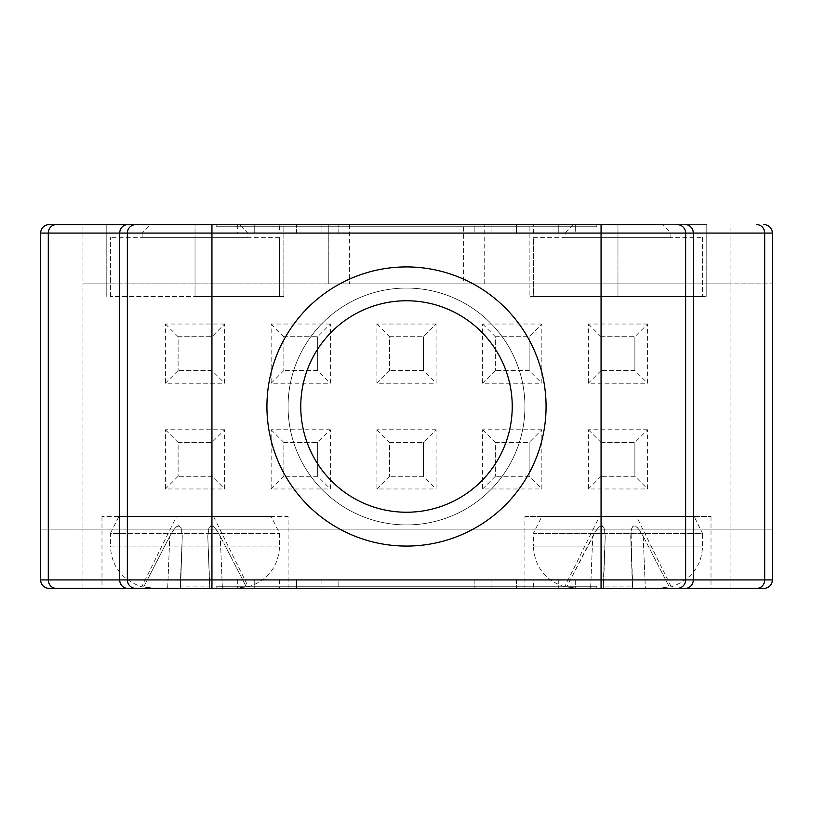 <?xml version="1.0" encoding="UTF-8"?>
<svg xmlns="http://www.w3.org/2000/svg" width="813" height="813" viewBox="0 0 813 813"><rect width="100%" height="100%" fill="white"/><g stroke="black" fill="none" stroke-linecap="round" stroke-linejoin="round"><path stroke-width="0.61" stroke-dasharray="4.07 3.05" d="M406.5 512.241A105.741 105.741 0 0 1 314.926 353.635A105.741 105.741 0 0 1 498.074 353.635A105.741 105.741 0 0 1 406.5 512.241A105.741 105.741 0 0 1 314.926 353.635A105.741 105.741 0 0 1 498.074 353.635A105.741 105.741 0 0 1 406.5 512.241A105.741 105.741 0 0 1 314.926 353.635A105.741 105.741 0 0 1 498.074 353.635A105.741 105.741 0 0 1 406.5 512.241M349.407 224.632L328.259 224.632L328.259 283.849L349.407 283.849L349.407 224.632L463.593 224.632L463.593 283.849L772.35 283.849L730.054 283.849L730.054 529.151L82.946 529.151L82.946 283.849L349.407 283.849M49.105 224.632A8.455 8.455 0 0 0 40.65 233.087L82.946 233.087L82.946 283.849L730.054 283.849L730.054 233.087L772.35 233.087L772.35 529.151L730.054 529.151L772.35 529.151L772.35 579.913A8.455 8.455 0 0 1 763.895 588.368A8.455 8.455 0 0 0 772.35 579.913L82.946 579.913L82.946 529.151L730.054 529.151L730.054 588.368M463.593 283.849L484.741 283.849L484.741 224.632L463.593 224.632M328.259 283.849L484.741 283.849L484.741 224.632L328.259 224.632L328.259 283.849M406.5 546.072A139.572 139.572 0 0 0 527.373 336.714A139.572 139.572 0 0 0 285.627 336.714A139.572 139.572 0 0 0 406.5 546.072M406.5 524.924A118.424 118.424 0 0 0 509.06 347.283A118.424 118.424 0 0 0 303.94 347.283A118.424 118.424 0 0 0 406.5 524.924A118.424 118.424 0 0 0 509.06 347.283A118.424 118.424 0 0 0 303.94 347.283A118.424 118.424 0 0 0 406.5 524.924M630.725 536.204L631.376 529.334L632.372 526.854L634.099 525.655L637.555 527.688L643.185 536.204L638.906 529.334L635.38 525.93L632.687 526.428L631.071 530.808L632.402 586.905L630.725 536.204L632.88 588.368L645.339 588.368L632.687 588.368L630.725 536.204M592.758 536.204L597.037 529.334L599.242 526.854L601.518 525.655L604.018 527.688L605.228 536.204L604.577 529.334L602.677 525.93L599.75 526.428L595.99 530.808L566.651 586.905L592.758 536.204L590.614 588.368L603.073 588.368L578.317 588.368L566.651 586.905L578.317 588.368L590.614 588.368L592.758 536.204M599.476 516.468L636.467 516.468L599.476 516.468L564.659 586.905L566.651 586.905L564.659 586.905C544.944 580.116 534.517 566.509 533.389 546.072L702.564 546.072L533.389 546.072L533.389 533.389L702.564 533.389L702.564 546.072C701.71 565.99 691.284 579.608 671.284 586.905L669.292 586.905L643.185 536.204L669.292 586.905L671.284 586.905L636.467 516.468M209.927 588.368L222.386 588.368L209.734 588.368L207.772 536.204L208.982 527.688L211.482 525.655L213.758 526.854L215.963 529.334L220.242 536.204L217.01 530.808L213.25 526.428L210.323 525.93L208.423 529.334L207.772 536.204L209.734 588.368L234.683 588.368L246.349 586.905L220.242 536.204L246.349 586.905L234.683 588.368L209.734 588.368L207.772 536.204L209.927 588.368M180.12 588.368L167.661 588.368L180.313 588.368L180.598 586.905L182.275 536.204L181.075 527.688L178.565 525.655L176.289 526.854L174.094 529.334L169.815 536.204L173.047 530.808L176.807 526.428L179.724 525.93L181.624 529.334L182.275 536.204L180.598 586.905L209.459 586.905L180.598 586.905L180.12 588.368L182.275 536.204L180.12 588.368M176.533 516.468L213.524 516.468L176.533 516.468L141.716 586.905L155.374 588.368L180.313 588.368L155.374 588.368L143.708 586.905L169.815 536.204L143.708 586.905L141.716 586.905C121.716 579.608 111.29 565.99 110.436 546.072L279.611 546.072L110.436 546.072L110.436 533.389L279.611 533.389L110.436 533.389L118.891 516.468L271.156 516.468L118.891 516.468M573.561 224.632L662.382 224.632L573.561 224.632L565.106 233.087L670.847 233.087L565.106 233.087L565.106 237.325L670.847 237.325L565.106 237.325M211.939 224.632L150.618 224.632L142.153 233.087L247.894 233.087L142.153 233.087L142.153 237.325L247.894 237.325L247.894 233.087L239.439 224.632M657.626 588.368L632.687 588.368L657.626 588.368L669.292 586.905L657.626 588.368M603.541 586.905L603.266 588.368L578.317 588.368L603.266 588.368L605.228 536.204L603.541 586.905L632.402 586.905L603.541 586.905M246.349 586.905L248.341 586.905L246.349 586.905M247.894 237.325L142.153 237.325M224.632 324.021L165.415 324.021L165.415 383.238L224.632 383.238L224.632 324.021L211.939 336.714L178.108 336.714L178.108 370.545L178.108 336.714L211.939 336.714L211.939 370.545L211.939 336.714M330.373 324.021L271.156 324.021L271.156 383.238L330.373 383.238L330.373 324.021L317.68 336.714L283.849 336.714L283.849 370.545L283.849 336.714L317.68 336.714L317.68 370.545L317.68 336.714M436.103 324.021L376.897 324.021L376.897 383.238L436.103 383.238L436.103 324.021L423.421 336.714L389.579 336.714L389.579 370.545L389.579 336.714L423.421 336.714L423.421 370.545L423.421 336.714M541.844 324.021L482.627 324.021L482.627 383.238L541.844 383.238L541.844 324.021L529.151 336.714L495.32 336.714L495.32 370.545L495.32 336.714L529.151 336.714L529.151 370.545L529.151 336.714M647.585 324.021L588.368 324.021L588.368 383.238L647.585 383.238L647.585 324.021L634.892 336.714L601.061 336.714L601.061 370.545L601.061 336.714L634.892 336.714L634.892 370.545L634.892 336.714M647.585 429.762L588.368 429.762L588.368 488.979L647.585 488.979L647.585 429.762L634.892 442.455L601.061 442.455L601.061 476.286L601.061 442.455L634.892 442.455L634.892 476.286L634.892 442.455M541.844 429.762L482.627 429.762L482.627 488.979L541.844 488.979L541.844 429.762L529.151 442.455L495.32 442.455L495.32 476.286L495.32 442.455L529.151 442.455L529.151 476.286L529.151 442.455M436.103 429.762L376.897 429.762L376.897 488.979L436.103 488.979L436.103 429.762L423.421 442.455L389.579 442.455L389.579 476.286L389.579 442.455L423.421 442.455L423.421 476.286L423.421 442.455M330.373 429.762L271.156 429.762L271.156 488.979L330.373 488.979L330.373 429.762L317.68 442.455L283.849 442.455L283.849 476.286L283.849 442.455L317.68 442.455L317.68 476.286L317.68 442.455M224.632 429.762L165.415 429.762L165.415 488.979L224.632 488.979L224.632 429.762L211.939 442.455L178.108 442.455L178.108 476.286L178.108 442.455L211.939 442.455L211.939 476.286L211.939 442.455M533.389 237.325L702.564 237.325L533.389 237.325L533.389 296.532L702.564 296.532L533.389 296.532L533.389 237.325M279.611 237.325L110.436 237.325L279.611 237.325L279.611 296.532L195.029 296.532L195.029 237.325L195.029 296.532L110.436 296.532L279.611 296.532L279.611 237.325M694.109 516.468L541.844 516.468L694.109 516.468L702.564 533.389L533.389 533.389L541.844 516.468M82.946 529.151L40.65 529.151L82.946 529.151M40.65 233.087L40.65 579.913A8.455 8.455 0 0 0 49.105 588.368M702.564 237.325L702.564 296.532L702.564 237.325M617.971 237.325L617.971 296.532L529.151 296.532L706.792 296.532L617.971 296.532L617.971 237.325M110.436 296.532L110.436 237.325L110.436 296.532M524.924 516.468L711.019 516.468L524.924 516.468L524.924 588.368L101.981 588.368L288.076 588.368L288.076 516.468L101.981 516.468L288.076 516.468M237.325 579.913L237.325 588.368L254.235 588.368L254.235 579.913L558.765 579.913L237.325 579.913L254.235 579.913L254.235 588.368L575.675 588.368L575.675 579.913L558.765 579.913L575.675 579.913M321.907 579.913L321.907 588.368L338.828 588.368L338.828 579.913L474.172 579.913L321.907 579.913L338.828 579.913L338.828 588.368L491.093 588.368L491.093 579.913L474.172 579.913L491.093 579.913M279.611 579.913L279.611 588.368L296.532 588.368L296.532 579.913L516.468 579.913L279.611 579.913L296.532 579.913L296.532 588.368L533.389 588.368L533.389 579.913L516.468 579.913L533.389 579.913M596.823 586.254L216.177 586.254L596.823 586.254L596.823 588.368L596.823 586.254M596.823 226.746L216.177 226.746L596.823 226.746L596.823 224.632L596.823 226.746M596.823 224.632L254.235 224.632L254.235 233.087L558.765 233.087L237.325 233.087L254.235 233.087L254.235 224.632L237.325 224.632L575.675 224.632L216.177 224.632L216.177 226.746L216.177 224.632L237.325 224.632L237.325 233.087M575.675 233.087L558.765 233.087L575.675 233.087L575.675 224.632L575.675 226.746L575.675 224.632L558.765 224.632L558.765 233.087L558.765 224.632L237.325 224.632L237.325 226.746L237.325 224.632M491.093 233.087L491.093 224.632L474.172 224.632L474.172 233.087L338.828 233.087L491.093 233.087L474.172 233.087L474.172 224.632L321.907 224.632L321.907 233.087L338.828 233.087L321.907 233.087M533.389 233.087L533.389 224.632L516.468 224.632L516.468 233.087L296.532 233.087L533.389 233.087L516.468 233.087L516.468 224.632L279.611 224.632L279.611 233.087L296.532 233.087L279.611 233.087M195.029 296.532L283.849 296.532L195.029 296.532L195.029 224.632L283.849 224.632L283.849 296.532L283.849 224.632L195.029 224.632L195.029 296.532M601.061 588.368L524.924 588.368M596.823 588.368L216.177 588.368L216.177 586.254L216.177 588.368L237.325 588.368L237.325 586.254L237.325 588.368M491.093 588.368L321.907 588.368M533.389 588.368L279.611 588.368M135.812 588.368A8.455 8.455 0 0 1 127.356 579.913L127.356 233.087A8.455 8.455 0 0 1 135.812 224.632A8.455 8.455 0 0 0 127.356 233.087M677.188 588.368A8.455 8.455 0 0 0 685.644 579.913L685.644 233.087A8.455 8.455 0 0 0 677.188 224.632M211.939 588.368L288.076 588.368M321.907 224.632L491.093 224.632M279.611 224.632L533.389 224.632M670.847 237.325L670.847 233.087L662.382 224.632L617.971 224.632L706.792 224.632L82.946 224.632L82.946 233.087L730.054 233.087L730.054 224.632M763.895 224.632A8.455 8.455 0 0 1 772.35 233.087M706.792 224.632L706.792 296.532L706.792 224.632M617.971 224.632L617.971 296.532L617.971 224.632L529.151 224.632L529.151 296.532L529.151 224.632L617.971 224.632M106.208 224.632L106.208 296.532L106.208 224.632L150.618 224.632M423.421 370.545L389.579 370.545L423.421 370.545L436.103 383.238M634.892 370.545L601.061 370.545L634.892 370.545L647.585 383.238M211.939 476.286L178.108 476.286L211.939 476.286L224.632 488.979M317.68 370.545L283.849 370.545L317.68 370.545L330.373 383.238M317.68 476.286L283.849 476.286L317.68 476.286L330.373 488.979M423.421 476.286L389.579 476.286L423.421 476.286L436.103 488.979M634.892 476.286L601.061 476.286L634.892 476.286L647.585 488.979M529.151 370.545L495.32 370.545L529.151 370.545L541.844 383.238M529.151 476.286L495.32 476.286L529.151 476.286L541.844 488.979M211.939 370.545L178.108 370.545L211.939 370.545L224.632 383.238M178.108 370.545L165.415 383.238M165.415 324.021L178.108 336.714M283.849 370.545L271.156 383.238M271.156 324.021L283.849 336.714M389.579 370.545L376.897 383.238M376.897 324.021L389.579 336.714M495.32 370.545L482.627 383.238M482.627 324.021L495.32 336.714M601.061 370.545L588.368 383.238M588.368 324.021L601.061 336.714M601.061 476.286L588.368 488.979M588.368 429.762L601.061 442.455M495.32 476.286L482.627 488.979M482.627 429.762L495.32 442.455M389.579 476.286L376.897 488.979M376.897 429.762L389.579 442.455M283.849 476.286L271.156 488.979M271.156 429.762L283.849 442.455M178.108 476.286L165.415 488.979M165.415 429.762L178.108 442.455M643.185 536.204L645.339 588.368L643.185 536.204M605.228 536.204L603.073 588.368L605.228 536.204M222.386 588.368L220.242 536.204L222.386 588.368M167.661 588.368L169.815 536.204L167.661 588.368M82.946 588.368L82.946 579.913L40.65 579.913M558.765 579.913L558.765 588.368L558.765 579.913M474.172 579.913L474.172 588.368L474.172 579.913M516.468 579.913L516.468 588.368L516.468 579.913M575.675 586.254L575.675 588.368L575.675 586.254M338.828 233.087L338.828 224.632L338.828 233.087M296.532 233.087L296.532 224.632L296.532 233.087M213.524 516.468L248.341 586.905C268.056 580.116 278.483 566.509 279.611 546.072L279.611 533.389L271.156 516.468M711.019 516.468L711.019 588.368M101.981 516.468L101.981 588.368"/><path stroke-width="1.22" d="M406.5 512.241A105.741 105.741 0 0 0 498.074 353.635A105.741 105.741 0 0 0 314.926 353.635A105.741 105.741 0 0 0 406.5 512.241M406.5 546.072A139.572 139.572 0 0 0 527.373 336.714A139.572 139.572 0 0 0 285.627 336.714A139.572 139.572 0 0 0 406.5 546.072M106.208 224.632L662.382 224.632M756.751 224.632A8.455 7.947 90 0 1 764.698 233.087L772.35 233.087A8.455 8.455 0 0 0 763.895 224.632A8.455 8.455 0 0 1 772.35 233.087L772.35 579.913A8.455 8.455 0 0 1 763.895 588.368L677.188 588.368A8.455 8.455 0 0 0 685.644 579.913L764.698 579.913L764.698 233.087L693.296 233.087L693.296 579.913A8.455 7.947 90 0 1 685.349 588.368M56.249 588.368A8.455 7.947 -90 0 1 48.302 579.913L40.65 579.913A8.455 8.455 0 0 0 49.105 588.368L211.939 588.368L49.105 588.368A8.455 8.455 0 0 1 40.65 579.913L40.65 233.087A8.455 8.455 0 0 1 49.105 224.632L211.939 224.632L211.939 233.087L127.356 233.087A8.455 8.455 0 0 1 135.812 224.632A8.455 8.455 0 0 0 127.356 233.087L48.302 233.087L48.302 579.913L119.704 579.913L119.704 233.087A8.455 7.947 -90 0 1 127.651 224.632M763.895 588.368L211.939 588.368L211.939 579.913L685.644 579.913L685.644 233.087A8.455 8.455 0 0 0 677.188 224.632M575.675 588.368L596.823 588.368M575.675 224.632L596.823 224.632M82.946 224.632L49.105 224.632M677.188 588.368L601.061 588.368L601.061 224.632M127.651 588.368A8.455 7.947 -90 0 1 119.704 579.913L127.356 579.913A8.455 8.455 0 0 0 135.812 588.368A8.455 8.455 0 0 1 127.356 579.913L127.356 233.087M756.751 588.368A8.455 7.947 90 0 0 764.698 579.913L772.35 579.913M56.249 224.632A8.455 7.947 -90 0 0 48.302 233.087L40.65 233.087M685.349 224.632A8.455 7.947 90 0 1 693.296 233.087L211.939 233.087L211.939 579.913L127.356 579.913"/></g></svg>
